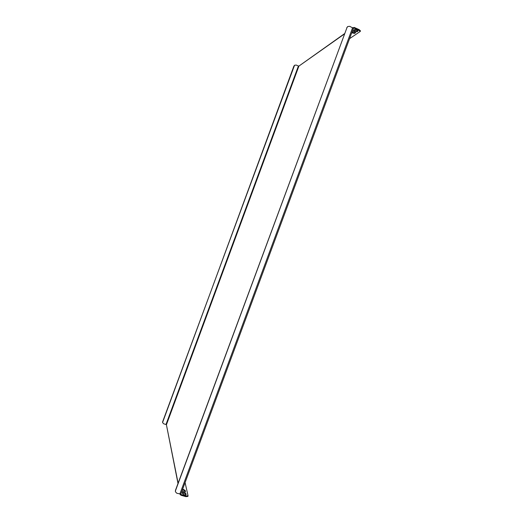 <?xml version="1.0" encoding="UTF-8"?>
<svg xmlns="http://www.w3.org/2000/svg" width="523" height="523" viewBox="0 0 523 523"><rect width="100%" height="100%" fill="white"/><g stroke="black" fill="none" stroke-linecap="round" stroke-linejoin="round"><path stroke-width="0.78" d="M349.567 38.663L360.223 31.472L358.87 30.242L359.105 29.615L354.267 27.451L352.947 27.771M359.105 29.615L360.458 30.844L360.223 31.472M351.966 32.184L354.816 32.805L355.463 32.361M353.881 30.04L357.301 31.112L357.974 30.661M353.646 30.203L353.548 30.321C354.241 31.38 355.418 31.851 357.072 31.733L358.072 31.007C357.379 29.942 356.196 29.471 354.535 29.589L353.646 30.203M358.87 30.242L354.032 28.079L353.411 28.249M351.744 32.799L354.587 33.42L355.568 32.701C355.137 31.831 354.058 31.334 352.325 31.21M187.816 496.353L185.972 496.673L186.195 496.065L188.038 495.745L185.083 482.592M180.174 494.405L180.938 495.229L185.972 496.673M182.468 489.652L184.985 491.058L185.181 491.934M182.377 492.777L185.665 494.183L185.868 495.085M185.894 493.575C184.75 492.352 183.566 491.953 182.337 492.385L182.566 493.673C183.71 494.902 184.894 495.307 186.129 494.876L185.894 493.575L185.665 494.183M180.808 494.104L181.167 494.614L186.195 496.065M182.043 490.796C183.403 491.868 184.534 492.182 185.443 491.731L185.207 490.456L182.69 489.051M344.48 33.949L298.901 66.088L344.605 33.609M177.997 483.5L166.412 424.761L178.108 483.206M298.901 66.088L298.411 65.996L165.987 424.499L166.412 424.761L298.901 66.088M165.987 424.499L163.673 423.793L162.588 422.591L162.66 421.721L294.541 65.257M294.488 65.297L296.168 65.042L298.411 65.996M162.575 422.499L293.9 66.075M294.606 65.205L294.024 65.983M175.512 490.626L347.004 27.542L347.762 26.529L349.769 26.327L353.404 28.307L180.834 494.058L176.82 493.267L175.408 491.744L175.46 490.358L175.408 491.744M347.004 27.542L175.46 490.358M346.795 27.693L347.658 26.614M353.3 28.595L354.032 28.079M181.167 494.614L180.978 493.679M352.646 27.614L179.807 494.13M184.985 491.058L185.207 490.456M354.587 33.42L354.816 32.805M357.072 31.733L357.301 31.112M180.834 494.058L353.404 28.307M187.809 496.549L188.032 495.941"/></g></svg>
